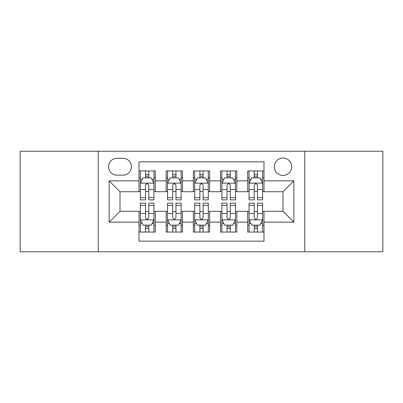 <?xml version="1.0" encoding="UTF-8"?>
<svg xmlns="http://www.w3.org/2000/svg" width="403" height="403" viewBox="0 0 403 403"><rect width="100%" height="100%" fill="white"/><g stroke="black" fill="none" stroke-linecap="round" stroke-linejoin="round"><path stroke-width="0.6" d="M283.007 158.031A8.695 8.695 0 0 0 274.312 166.726A8.695 8.695 0 0 0 283.007 175.416A8.695 8.695 0 0 0 291.701 166.726A8.695 8.695 0 0 0 283.007 158.031M304.739 251.764L382.85 251.764L382.85 151.236L304.739 151.236L304.739 251.764L98.261 251.764L98.261 151.236L20.15 151.236L20.15 251.764L98.261 251.764M263.985 170.937L247.689 170.937L247.689 180.851L236.818 180.851L236.818 191.717L247.689 191.717L247.689 180.851M236.818 180.851L236.818 170.937L220.517 170.937L220.517 180.851L209.651 180.851L209.651 191.717L220.517 191.717L220.517 180.851M209.651 180.851L209.651 170.937L193.349 170.937L193.349 180.851L182.483 180.851L182.483 191.717L193.349 191.717L193.349 180.851M182.483 180.851L182.483 170.937L166.182 170.937L166.182 191.717L155.311 191.717L155.311 170.937L139.015 170.937M139.015 232.063L155.311 232.063L155.311 211.283L166.182 211.283L166.182 232.063L182.483 232.063L182.483 211.283L193.349 211.283L193.349 222.149L182.483 222.149M193.349 222.149L193.349 232.063L209.651 232.063L209.651 211.283L220.517 211.283L220.517 222.149L209.651 222.149M220.517 222.149L220.517 232.063L236.818 232.063L236.818 211.283L247.689 211.283L247.689 222.149L236.818 222.149M117.006 175.149L122.98 175.149A8.423 8.423 0 0 0 131.403 166.726A8.423 8.423 0 0 0 122.98 158.303L117.006 158.303A8.423 8.423 0 0 0 108.583 166.726A8.423 8.423 0 0 0 117.006 175.149M304.739 151.236L98.261 151.236M263.985 180.851L263.985 161.835L139.015 161.835L139.015 191.717L119.993 191.717L119.993 211.283L139.015 211.283L139.015 241.165L263.985 241.165L263.985 211.283L283.007 211.283L283.007 191.717L263.985 191.717L263.985 180.851L293.873 180.851L293.873 222.149L263.985 222.149M139.015 222.149L109.127 222.149L109.127 180.851L139.015 180.851M247.689 222.149L247.689 232.063L263.985 232.063M139.015 177.728L140.37 177.728M145.533 177.728L148.793 177.728M153.956 177.728L155.311 177.728M139.015 191.445L140.37 191.445M145.533 191.445L148.793 191.445M153.956 191.445L155.311 191.445M139.015 211.555L140.37 211.555M145.533 211.555L148.793 211.555M153.956 211.555L155.311 211.555M139.015 225.272L140.37 225.272M145.533 225.272L148.793 225.272M153.956 225.272L155.311 225.272M166.182 191.445L167.537 191.445M172.701 191.445L175.96 191.445M181.123 191.445L182.483 191.445M166.182 177.728L167.537 177.728M172.701 177.728L175.96 177.728M181.123 177.728L182.483 177.728M166.182 211.555L167.537 211.555M172.701 211.555L175.96 211.555M181.123 211.555L182.483 211.555M166.182 225.272L167.537 225.272M172.701 225.272L175.96 225.272M181.123 225.272L182.483 225.272M193.349 211.555L194.709 211.555M199.868 211.555L203.132 211.555M208.291 211.555L209.651 211.555M193.349 225.272L194.709 225.272M199.868 225.272L203.132 225.272M208.291 225.272L209.651 225.272M193.349 177.728L194.709 177.728M199.868 177.728L203.132 177.728M208.291 177.728L209.651 177.728M193.349 191.445L194.709 191.445M199.868 191.445L203.132 191.445M208.291 191.445L209.651 191.445M220.517 211.555L221.877 211.555M227.04 211.555L230.299 211.555M235.463 211.555L236.818 211.555M220.517 225.272L221.877 225.272M227.04 225.272L230.299 225.272M235.463 225.272L236.818 225.272M220.517 177.728L221.877 177.728M227.04 177.728L230.299 177.728M235.463 177.728L236.818 177.728M220.517 191.445L221.877 191.445M227.04 191.445L230.299 191.445M235.463 191.445L236.818 191.445M247.689 211.555L249.044 211.555M254.207 211.555L257.467 211.555M262.63 211.555L263.985 211.555M247.689 225.272L249.044 225.272M254.207 225.272L257.467 225.272M262.63 225.272L263.985 225.272M247.689 177.728L249.044 177.728M254.207 177.728L257.467 177.728M262.63 177.728L263.985 177.728M247.689 191.445L249.044 191.445M254.207 191.445L257.467 191.445M262.63 191.445L263.985 191.445M119.993 191.717L109.127 180.851M119.993 211.283L109.127 222.149M293.873 180.851L283.007 191.717M293.873 222.149L283.007 211.283M148.793 174.469L145.533 174.469M153.956 197.656L148.793 197.656L148.793 199.868L153.956 199.868L153.956 183.3L151.236 177.864L143.085 177.864L140.37 183.3L140.37 199.868L145.533 199.868L145.533 197.656L140.37 197.656M140.37 183.3L140.37 170.937M153.956 183.3L153.956 170.937M145.533 177.864L145.533 170.937M148.793 170.937L148.793 177.864M148.793 197.656L148.793 185.335C147.71 183.239 146.621 183.239 145.533 185.335L145.533 197.656M145.533 228.531L148.793 228.531M140.37 205.344L145.533 205.344L145.533 203.132L140.37 203.132L140.37 219.7L143.085 225.136L151.236 225.136L153.956 219.7L153.956 203.132L148.793 203.132L148.793 205.344L153.956 205.344M153.956 219.7L153.956 232.063M140.37 219.7L140.37 232.063M148.793 225.136L148.793 232.063M145.533 232.063L145.533 225.136M145.533 205.344L145.533 217.665C146.616 219.761 147.705 219.761 148.793 217.665L148.793 205.344M175.96 174.469L172.701 174.469M181.123 197.656L175.96 197.656L175.96 199.868L181.123 199.868L181.123 183.3L178.408 177.864L170.257 177.864L167.537 183.3L167.537 199.868L172.701 199.868L172.701 197.656L167.537 197.656M167.537 183.3L167.537 170.937M181.123 183.3L181.123 170.937M172.701 177.864L172.701 170.937M175.96 170.937L175.96 177.864M175.96 197.656L175.96 185.335C174.877 183.239 173.789 183.239 172.701 185.335L172.701 197.656M203.132 174.469L199.868 174.469M208.291 197.656L203.132 197.656L203.132 199.868L208.291 199.868L208.291 183.3L205.575 177.864L197.425 177.864L194.709 183.3L194.709 199.868L199.868 199.868L199.868 197.656L194.709 197.656M194.709 183.3L194.709 170.937M208.291 183.3L208.291 170.937M199.868 177.864L199.868 170.937M203.132 170.937L203.132 177.864M203.132 197.656L203.132 185.335C202.044 183.239 200.956 183.239 199.868 185.335L199.868 197.656M230.299 174.469L227.04 174.469M235.463 197.656L230.299 197.656L230.299 199.868L235.463 199.868L235.463 183.3L232.743 177.864L224.592 177.864L221.877 183.3L221.877 199.868L227.04 199.868L227.04 197.656L221.877 197.656M221.877 183.3L221.877 170.937M235.463 183.3L235.463 170.937M227.04 177.864L227.04 170.937M230.299 170.937L230.299 177.864M230.299 197.656L230.299 185.335C229.211 183.239 228.128 183.239 227.04 185.335L227.04 197.656M257.467 174.469L254.207 174.469M262.63 197.656L257.467 197.656L257.467 199.868L262.63 199.868L262.63 183.3L259.915 177.864L251.764 177.864L249.044 183.3L249.044 199.868L254.207 199.868L254.207 197.656L249.044 197.656M249.044 183.3L249.044 170.937M262.63 183.3L262.63 170.937M254.207 177.864L254.207 170.937M257.467 170.937L257.467 177.864M257.467 197.656L257.467 185.335C256.384 183.239 255.295 183.239 254.207 185.335L254.207 197.656M172.701 228.531L175.96 228.531M167.537 205.344L172.701 205.344L172.701 203.132L167.537 203.132L167.537 219.7L170.257 225.136L178.408 225.136L181.123 219.7L181.123 203.132L175.96 203.132L175.96 205.344L181.123 205.344M181.123 219.7L181.123 232.063M167.537 219.7L167.537 232.063M175.96 225.136L175.96 232.063M172.701 232.063L172.701 225.136M172.701 205.344L172.701 217.665C173.789 219.761 174.872 219.761 175.96 217.665L175.96 205.344M199.868 228.531L203.132 228.531M194.709 205.344L199.868 205.344L199.868 203.132L194.709 203.132L194.709 219.7L197.425 225.136L205.575 225.136L208.291 219.7L208.291 203.132L203.132 203.132L203.132 205.344L208.291 205.344M208.291 219.7L208.291 232.063M194.709 219.7L194.709 232.063M203.132 225.136L203.132 232.063M199.868 232.063L199.868 225.136M199.868 205.344L199.868 217.665C200.956 219.761 202.044 219.761 203.132 217.665L203.132 205.344M227.04 228.531L230.299 228.531M221.877 205.344L227.04 205.344L227.04 203.132L221.877 203.132L221.877 219.7L224.592 225.136L232.743 225.136L235.463 219.7L235.463 203.132L230.299 203.132L230.299 205.344L235.463 205.344M235.463 219.7L235.463 232.063M221.877 219.7L221.877 232.063M230.299 225.136L230.299 232.063M227.04 232.063L227.04 225.136M227.04 205.344L227.04 217.665C228.123 219.761 229.211 219.761 230.299 217.665L230.299 205.344M254.207 228.531L257.467 228.531M249.044 205.344L254.207 205.344L254.207 203.132L249.044 203.132L249.044 219.7L251.764 225.136L259.915 225.136L262.63 219.7L262.63 203.132L257.467 203.132L257.467 205.344L262.63 205.344M262.63 219.7L262.63 232.063M249.044 219.7L249.044 232.063M257.467 225.136L257.467 232.063M254.207 232.063L254.207 225.136M254.207 205.344L254.207 217.665C255.29 219.761 256.379 219.761 257.467 217.665L257.467 205.344M166.182 222.149L155.311 222.149M166.182 180.851L155.311 180.851M153.886 183.164L140.44 183.164M140.37 179.36L142.34 179.36M151.986 179.36L153.956 179.36M145.533 189.596L140.37 189.596M153.956 189.596L148.793 189.596M148.793 176.197L145.533 176.197M140.44 219.837L153.886 219.837M153.956 223.64L151.986 223.64M142.34 223.64L140.37 223.64M148.793 213.404L153.956 213.404M140.37 213.404L145.533 213.404M145.533 226.803L148.793 226.803M181.058 183.164L167.608 183.164M167.537 179.36L169.507 179.36M179.154 179.36L181.123 179.36M172.701 189.596L167.537 189.596M181.123 189.596L175.96 189.596M175.96 176.197L172.701 176.197M208.225 183.164L194.775 183.164M194.709 179.36L196.679 179.36M206.321 179.36L208.291 179.36M199.868 189.596L194.709 189.596M208.291 189.596L203.132 189.596M203.132 176.197L199.868 176.197M235.392 183.164L221.942 183.164M221.877 179.36L223.846 179.36M233.493 179.36L235.463 179.36M227.04 189.596L221.877 189.596M235.463 189.596L230.299 189.596M230.299 176.197L227.04 176.197M262.56 183.164L249.114 183.164M249.044 179.36L251.014 179.36M260.66 179.36L262.63 179.36M254.207 189.596L249.044 189.596M262.63 189.596L257.467 189.596M257.467 176.197L254.207 176.197M167.608 219.837L181.058 219.837M181.123 223.64L179.154 223.64M169.507 223.64L167.537 223.64M175.96 213.404L181.123 213.404M167.537 213.404L172.701 213.404M172.701 226.803L175.96 226.803M194.775 219.837L208.225 219.837M208.291 223.64L206.321 223.64M196.679 223.64L194.709 223.64M203.132 213.404L208.291 213.404M194.709 213.404L199.868 213.404M199.868 226.803L203.132 226.803M221.942 219.837L235.392 219.837M235.463 223.64L233.493 223.64M223.846 223.64L221.877 223.64M230.299 213.404L235.463 213.404M221.877 213.404L227.04 213.404M227.04 226.803L230.299 226.803M249.114 219.837L262.56 219.837M262.63 223.64L260.66 223.64M251.014 223.64L249.044 223.64M257.467 213.404L262.63 213.404M249.044 213.404L254.207 213.404M254.207 226.803L257.467 226.803"/></g></svg>
